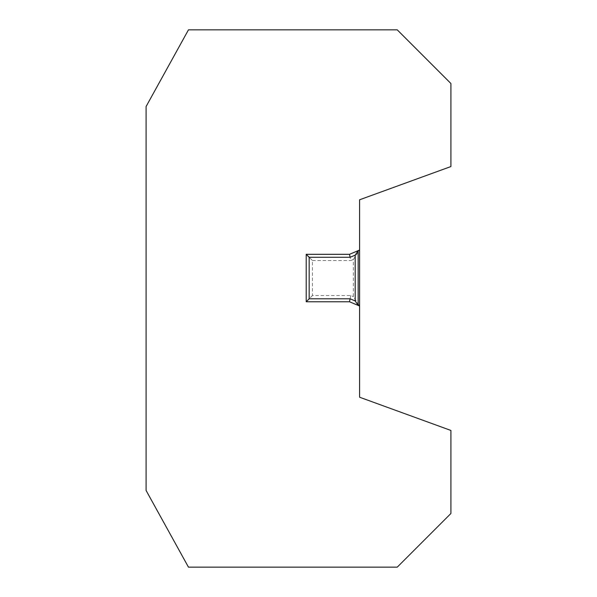<?xml version="1.0" encoding="UTF-8"?>
<svg xmlns="http://www.w3.org/2000/svg" width="597" height="597" viewBox="0 0 597 597"><rect width="100%" height="100%" fill="white"/><g stroke="black" fill="none" stroke-linecap="round" stroke-linejoin="round"><path stroke-width="0.45" stroke-dasharray="2.98 2.24" d="M146.086 106.542L188.458 29.85L397.244 29.85L450.914 83.52L450.914 166.548L359.581 199.786L359.581 250.053L349.499 254.315L306.209 254.315L306.209 301.761L349.499 301.761L359.581 306.022L359.581 250.053L349.499 254.315L306.209 254.315L306.209 301.761L349.499 301.761L359.581 306.022L353.357 296.634L353.357 259.449L350.767 260.546L349.499 254.315L306.209 254.315L306.209 301.761L349.499 301.761L359.581 306.022L359.581 397.214L450.914 430.452L450.914 513.48L397.244 567.15L188.458 567.15L146.086 490.458L146.086 106.542M353.357 259.449L359.581 250.053L349.499 254.315M306.209 254.315L312.44 260.546L312.44 295.537L350.767 295.537L353.357 296.634M312.44 260.546L350.767 260.546M350.767 295.537L349.499 301.761M312.44 295.537L306.209 301.761"/><path stroke-width="0.9" d="M349.499 301.761L359.581 306.022L359.581 397.214L450.914 430.452L450.914 513.48L397.244 567.15L188.458 567.15L146.086 490.458L146.086 106.542L188.458 29.85L397.244 29.85L450.914 83.52L450.914 166.548L359.581 199.786L359.581 250.053L349.499 254.315L306.209 254.315L306.209 301.761L349.499 301.761L350.103 298.798L309.171 298.798L306.209 301.761M359.581 306.022L359.581 250.053M355.193 255.135L358.155 250.658L358.155 305.418L355.193 300.948L355.193 255.135L350.103 257.285L349.499 254.315M306.209 254.315L309.171 257.285L350.103 257.285M309.171 257.285L309.171 298.798M350.103 298.798L355.193 300.948"/></g></svg>
